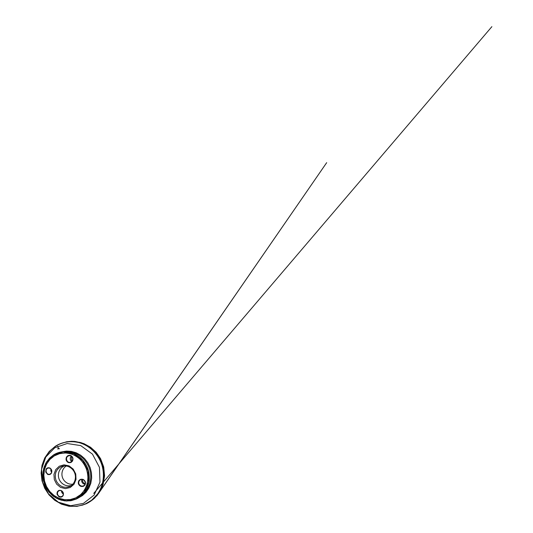 <?xml version="1.0" encoding="UTF-8"?>
<svg xmlns="http://www.w3.org/2000/svg" width="533" height="533" viewBox="0 0 533 533"><rect width="100%" height="100%" fill="white"/><g stroke="black" fill="none" stroke-linecap="round" stroke-linejoin="round"><path stroke-width="0.8" d="M75.639 497.915L80.443 494.764C83.228 492.192 85.393 488.908 86.739 485.143C87.485 482.565 87.885 479.893 87.938 477.142C87.785 474.377 87.285 471.658 86.433 469C84.887 465.043 82.602 461.645 79.584 458.8C77.492 457.067 75.246 455.662 72.848 454.576C70.389 453.69 67.898 453.163 65.372 452.99L59.589 453.65L54.319 455.875L49.902 459.446L46.584 464.083L44.532 469.453L43.839 475.223L44.525 481.039L46.524 486.556L49.722 491.453L53.946 495.437L58.97 498.255L64.486 499.681L70.169 499.588L75.639 497.915M85.127 483.891C83.295 482.985 82.355 481.519 82.302 479.493M72.122 461.112C71.242 459.659 71.129 458.147 71.788 456.574M54.759 447.773L67.171 443.516L80.736 445.608L92.462 454.116L99.451 467.341L99.971 482.172L94.075 495.097L83.468 503.379L70.689 505.724L58.31 502.186L48.436 493.811L42.56 482.192L41.581 469.227L45.791 457.021L54.759 447.773M85.047 484.137C82.728 484.324 80.903 481.472 82.042 479.467M80.41 479.8L80.33 479.847C78.744 480.699 78.244 482.938 79.277 484.517C80.276 486.109 82.535 486.616 83.987 485.536C87.185 483.411 83.714 477.894 80.41 479.8M80.13 479.52L78.924 480.559C78.384 481.519 78.204 482.558 78.391 483.678C78.797 484.75 79.49 485.583 80.456 486.189C81.522 486.576 82.568 486.589 83.608 486.216L84.834 485.197C85.4 484.23 85.593 483.178 85.407 482.039C84.987 480.946 84.281 480.106 83.295 479.5C82.215 479.127 81.163 479.134 80.13 479.52M63.294 493.951C62.114 493.285 61.522 492.272 61.522 490.913M58.89 490.82L58.843 490.84C57.391 491.879 57.078 493.298 57.897 495.104C59.056 496.709 60.442 497.129 62.055 496.35C65.086 494.577 61.921 489.067 58.89 490.82M58.59 490.58L57.531 491.513C57.058 492.399 56.911 493.365 57.098 494.417L58.99 496.809C59.949 497.196 60.895 497.229 61.815 496.903L62.901 495.983C63.387 495.097 63.54 494.118 63.354 493.045C62.961 492.019 62.321 491.219 61.422 490.633C60.449 490.253 59.509 490.233 58.59 490.58M71.768 461.511C69.903 460.525 69.676 457.501 71.382 456.228M68.077 456.075C65.093 457.667 66.765 462.97 70.063 462.351C71.835 461.924 72.741 460.739 72.781 458.78C72.461 456.854 71.382 455.808 69.556 455.648L68.077 456.075M67.778 455.748L66.632 456.861C66.112 457.86 65.952 458.92 66.145 460.046C66.552 461.105 67.225 461.911 68.157 462.471C69.19 462.804 70.203 462.757 71.195 462.324L72.368 461.232C72.908 460.226 73.074 459.153 72.888 458.007C72.475 456.928 71.788 456.115 70.829 455.562C69.783 455.235 68.77 455.302 67.778 455.748M51.608 472.191C50.848 471.272 50.622 470.239 50.928 469.093M47.124 468.081L46.105 469.087L45.718 472.045L47.57 474.357C48.503 474.696 49.409 474.683 50.295 474.303L51.335 473.311C51.794 472.391 51.934 471.392 51.741 470.319C51.355 469.306 50.722 468.527 49.855 467.981C48.916 467.654 48.003 467.681 47.124 468.081M47.444 468.36C44.619 469.859 46.618 475.15 49.662 474.21C51.208 473.63 51.868 472.411 51.641 470.566C51.075 468.78 49.969 467.941 48.31 468.041L47.444 468.36M72.881 484.164C68.544 484.823 64.047 481.932 62.514 477.628C60.949 473.331 62.561 468.234 66.325 465.975M71.655 485.33C66.725 487.175 60.842 484.077 59.01 478.887C57.104 473.73 59.656 467.588 64.633 465.862M70.083 486.336C67.818 487.382 65.273 487.555 62.847 486.862C59.663 485.743 57.064 483.091 55.865 479.793C55.099 477.215 55.119 474.683 55.938 472.191C57.211 469.027 59.909 466.688 63.18 466.009C67.838 465.136 73.014 468.267 74.773 473.204C76.565 478.128 74.587 483.844 70.449 486.143L70.083 486.336M70.223 487.515L74.027 484.237L76.026 479.394L75.746 473.964L73.221 469.107L69.01 465.849L64.013 464.843L59.27 466.222L55.705 469.64L53.953 474.383L54.299 479.54L56.658 484.164L60.602 487.402L65.426 488.614L70.223 487.515M75.593 497.955L80.403 494.797C83.188 492.225 85.353 488.941 86.706 485.17C87.452 482.585 87.852 479.92 87.905 477.162C87.752 474.39 87.252 471.678 86.399 469.013C84.847 465.056 82.562 461.651 79.544 458.8C77.445 457.067 75.2 455.662 72.794 454.576C70.343 453.69 67.851 453.163 65.319 452.99L59.536 453.65L54.259 455.875L49.835 459.446L46.518 464.09L44.466 469.466L43.773 475.243L44.459 481.059L46.458 486.582L49.662 491.486L53.893 495.47L58.91 498.288L64.433 499.721L70.123 499.628L75.593 497.955M57.531 448.866L59.403 448.759C58.69 448.36 57.797 447.58 57.611 446.334M76.119 498.848L84.201 492.285L88.591 482.212L88.105 470.746L82.728 460.492L73.754 453.79L63.3 451.971L53.62 455.115L46.538 462.278L43.173 471.905L43.946 482.225L48.63 491.486L56.471 498.102L66.205 500.807L76.119 498.848M98.152 493.178L98.498 492.692C104.095 484.63 105.594 473.311 102.03 463.37C98.432 453.45 90.05 445.688 80.59 443.063L80.017 442.903M78.871 442.59L79.51 442.763C89.178 445.448 97.772 453.403 101.457 463.577C105.114 473.77 103.582 485.37 97.859 493.611L97.472 494.151M45.312 457.847C47.75 453.077 51.221 449.206 55.732 446.234C62.634 441.85 70.329 440.631 78.824 442.577C88.738 445.115 97.632 453.183 101.403 463.597C105.154 474.024 103.455 485.909 97.446 494.191C89.144 505.824 73.747 509.168 61.901 503.838M53.613 454.876L49.622 458.08L46.464 462.111L44.259 466.768L43.073 471.832L42.946 477.062C43.366 480.566 44.299 483.931 45.758 487.149L48.576 491.586L52.207 495.344L56.491 498.262L61.268 500.187L66.319 500.993L71.422 500.614L76.326 499.021C78.318 498.089 80.15 496.863 81.816 495.344C83.681 493.491 85.28 491.393 86.612 489.041C87.778 486.569 88.605 483.951 89.104 481.179C89.604 476.968 89.151 472.631 87.772 468.514C86.206 464.47 83.781 460.838 80.71 457.914C78.564 456.101 76.252 454.616 73.781 453.456C71.249 452.497 68.677 451.904 66.065 451.671C61.502 451.491 57.351 452.557 53.613 454.876M82.628 494.551L83.468 493.825C86.199 491.186 88.318 487.862 89.624 484.084C90.343 481.499 90.723 478.834 90.763 476.089C90.603 473.337 90.097 470.632 89.251 467.981C87.712 464.05 85.447 460.652 82.455 457.794C80.383 456.048 78.151 454.622 75.766 453.503C73.321 452.584 70.836 452.011 68.304 451.784L67.191 451.757M61.741 451.877L66.465 451.091L71.342 451.371L76.139 452.75L80.643 455.189L84.614 458.6L87.845 462.817L90.17 467.654L91.463 472.858L91.669 478.168L90.79 483.324L88.884 488.075L86.066 492.199L82.495 495.53L78.358 497.935M75.673 454.729L74.853 454.303M59.743 443.949L66.638 441.77L71.535 441.297L74.813 441.431L81.809 442.916L79.564 442.29L84.041 443.703L90.55 447.254L96.18 452.324L100.57 458.653L103.708 466.981L104.575 475.789L103.122 484.357L101.217 489.081L96.686 496.043L326.682 162.665L98.518 493.491L94.534 498.168C92.036 500.387 89.331 502.226 86.419 503.685L81.882 505.317M93.715 493.418L491.886 26.65L93.981 493.112M97.859 493.611L98.498 492.692C104.348 484.277 105.687 472.325 101.55 462.118C97.732 452.777 89.644 445.588 80.59 443.063L79.51 442.763M78.924 442.603L78.824 442.577C70.616 440.451 61.961 441.97 55.265 446.314L49.243 451.438L44.765 457.894L42.02 465.249L41.114 473.051L42.027 480.859L44.705 488.255L48.989 494.844L54.679 500.26L61.488 504.165L69.07 506.263L76.972 506.35L84.694 504.318L91.696 500.194L97.499 494.111M68.304 451.784L59.896 452.237L54.246 454.489L49.489 458.193L45.891 463.05L43.646 468.714L42.84 474.81L43.493 480.959L45.552 486.816L48.896 492.026L53.333 496.283L58.63 499.294L64.473 500.847L70.503 500.78L76.312 499.028C78.311 498.095 80.15 496.869 81.816 495.344L83.468 493.825"/></g></svg>

